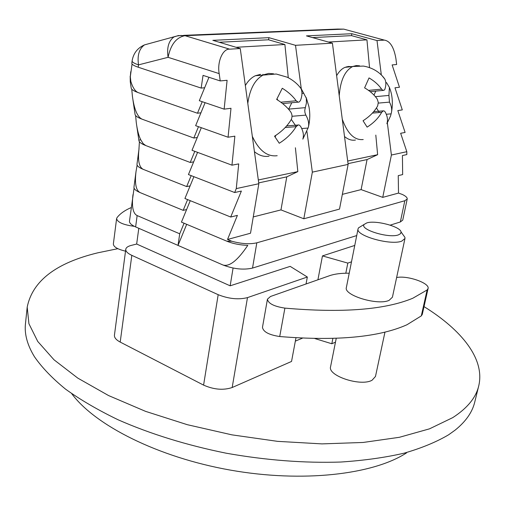 <?xml version="1.0" encoding="UTF-8"?>
<svg xmlns="http://www.w3.org/2000/svg" width="505" height="505" viewBox="0 0 505 505"><rect width="100%" height="100%" fill="white"/><g stroke="black" fill="none" stroke-linecap="round" stroke-linejoin="round"><path stroke-width="0.76" d="M366.75 222.932L364.231 224.384C359.08 229.39 388.856 238.619 398.458 234.875L400.616 233.626L401.046 231.934C400.351 226.467 375.265 219.927 366.75 222.932M402.971 234.629L404.941 237.382L404.972 238.48L401.715 241.163C390.561 245.676 355.286 235.595 358.064 228.834L358.531 227.843L361.41 226.095M404.972 238.48L392.423 297.205L389.109 300.349C377.936 305.803 343.413 295.286 346.373 287.49L358.064 228.834M396.627 277.542C407.245 275.225 429.989 283.097 428.07 288.551L427.104 289.984L412.781 298.253C384.816 309.83 342.188 313.119 284.896 308.119C273.975 306.434 268.155 303.454 267.442 299.168L270.516 296.479L329.664 275.661C334.733 273.925 341.254 273.104 349.22 273.211M428.07 288.551L422.287 314.363L421.309 315.89L406.948 324.759C378.984 337.258 336.576 341.178 279.719 336.532C268.887 334.878 263.143 331.798 262.48 327.291L267.442 299.168M299.01 86.09L300.93 88.419C302.432 91.752 302.274 95.786 300.456 100.52L299.143 102.035L298.158 102.193L296.164 100.773C292.818 96.076 288.191 91.904 282.282 88.255L276.658 99.434C282.579 103.058 287.269 107.23 290.735 111.952C292.237 114.389 292.408 116.926 291.24 119.565C287.402 126.004 281.828 131.546 274.531 136.198L279.259 143.25C286.569 138.667 292.187 133.143 296.113 126.673L298.234 124.918L299.206 125.032L300.532 126.275C303.278 131.035 304.042 135.327 302.83 139.14L308.265 127.563C309.249 123.832 308.448 119.685 305.841 115.134L304.944 112.621L304.755 110.273L306.415 103.052L306.333 98.204L300.74 87.794M382.443 76.173L384.848 79.108C386.205 82.056 386.18 85.534 384.772 89.543L383.958 90.326L382.5 90.117L381.578 89.132C378.649 84.846 374.47 81.103 369.041 77.915L364.604 87.851C370.026 91.014 374.243 94.757 377.235 99.075L378.289 102.433L377.664 105.905C374.489 111.611 369.616 116.56 363.051 120.745L367.122 127.127C373.656 122.974 378.504 118.044 381.654 112.344L383.352 110.797L384.431 111.087L385.227 112.047C387.512 116.283 388.061 120.184 386.88 123.738L390.542 115.992L391.451 112.52C392.095 109.307 391.432 105.842 389.475 102.13L388.926 95.426L389.412 87.434L386.502 82.593L385.801 82.662M260.485 74.355L255.391 75.731C251.496 77.543 248.144 80.813 245.342 85.534M254.432 151.696C259.204 155.565 264.077 157.061 269.045 156.178M351.581 66.628L348.45 66.458L344.947 67.367C341.74 68.794 338.969 71.571 336.633 75.7M344.511 136.527C348.115 139.531 351.764 140.699 355.463 140.043M336.235 338.325L330.586 366.674C327.404 375.789 360.917 386.862 372.103 380.202L375.48 376.459L384.955 332.138M406.544 452.89C373.245 474.58 302.76 482.944 230.331 470.098C157.895 457.29 95.047 425.33 71.735 393.673M27.201 307.128L25.471 323.68C24.316 334.007 27.308 345.022 34.447 356.726C41.915 367.514 52.299 378.327 65.593 389.172C80.529 399.891 98.058 410.104 118.183 419.813C150.477 434.01 186.452 445.132 226.095 453.187C266.028 460.263 304.25 463.211 340.774 462.037C363.966 460.509 385.062 457.562 404.05 453.193C421.599 448.105 436.453 441.976 448.61 434.792L455.106 430.146C465.787 421.549 472.333 412.194 474.744 402.094L478.721 385.927C475.956 397.65 467.295 408.223 452.733 417.635L429.502 428.84L399.373 437.298L363.108 442.462L321.95 443.889L277.58 441.351L231.978 434.862L187.279 424.686L145.554 411.354L108.581 395.56L77.77 378.1L54.016 359.8L37.736 341.443L28.918 323.705L27.201 307.128C32.465 281.02 55.979 262.922 97.755 252.828L117.835 248.687M125.77 249.287C125.6 251.351 127.62 253.371 131.818 255.353L120.203 342.081C116.144 339.909 114.218 337.611 114.433 335.187L125.77 249.287C126.067 247.564 127.904 246.27 131.275 245.398L136.666 244.041L138.793 228.304M258.32 179.982L297.83 171.612L295.4 147.763M288.279 77.732L284.896 44.509L268.572 39.788L268.919 37.667L295.507 45.317L301.239 88.482M236.037 47.281L284.896 44.509M347.692 161.038L377.633 154.694L375.808 135.094M369.527 67.569L366.946 39.857L351.493 35.634L351.852 33.715L377.001 40.558L381.338 75.018M328.42 42.041L366.946 39.857M253.257 216.923L280.969 209.903L303.814 218.772L339.505 209.095L348.128 164.396L332.416 43.165L306.447 35.88L351.852 33.715M220.212 80.926L219.189 73.616L168.077 57.317L138.515 64.874C134.204 63.422 132.07 62.102 132.114 60.928L131.824 63.239C131.78 64.425 133.907 65.751 138.212 67.216L201.167 88.085L203.042 75.378L220.212 80.926L227.098 80.289L224.144 109.143L230.993 108.291L228.064 137.227L234.863 136.161L231.965 165.173L238.714 163.898L236.277 188.605L234.667 192.531L241.377 191.048L230.709 217.03L237.407 215.376L227.521 239.465L250.518 233.228L258.838 183.725L240.26 48.549L212.845 40.337L268.919 37.667M227.521 239.465L231.738 241.232C241.56 243.89 249.924 244.414 256.818 242.817L404.827 200.737L407.213 199.002C407.396 197.619 405.749 196.091 402.277 194.425L398.508 193.087L382.733 197.367L361.113 189.609L367.066 159.555L377.633 154.694M342.346 194.362L361.113 189.609M387.404 123.233L391.4 155.029L382.733 197.367M312.538 37.585L351.493 35.634M280.969 209.903L286.777 176.851L297.83 171.612M306.964 131.616L312.342 172.142L303.814 218.772M219.265 42.256L268.572 39.788M131.193 88.021C131.287 89.454 133.68 91.001 138.351 92.661C135.283 91.506 132.783 87.769 130.845 81.45L130.271 81.791L131.193 88.021M140.794 139.879L138.85 140.068L138.894 140.415C138.957 142.069 141.242 143.78 145.756 145.554L143.186 143.654L140.794 139.879C138.736 135.738 137.227 129.968 136.274 122.557L135.611 115.569M132.985 100.217L135.05 114.275C135.17 115.847 137.568 117.501 142.246 119.237C137.537 117.248 134.254 109.623 132.417 96.348L131.755 89.227M202.221 101.694L197.468 113.234L200.939 112.798L195.637 125.676L228.064 137.227M205.106 102.673L200.939 112.798M130.845 81.45L130.303 76.735L132.07 64.021M201.167 88.085L204.651 87.744L199.311 100.703L224.144 109.143M208.956 77.29L204.651 87.744M198.484 126.692L193.819 138.029L197.278 137.499L192.014 150.294L231.965 165.173M201.312 127.696L197.278 137.499M194.804 151.336L190.221 162.471L193.667 161.859L188.441 174.566L234.667 192.531M197.575 152.365L193.667 161.859M138.957 149.341L136.994 164.201C136.88 165.886 138.995 167.616 143.332 169.39C139.184 167.407 137.713 160.805 138.925 149.581L139.405 141.754M186.686 224.321L178.012 245.405L135.624 226.922C131.382 225.015 129.331 223.084 129.482 221.139L134.077 188.15M356.719 235.576L252.519 268.086C243.599 270.106 233.752 269.083 222.97 265.005L178.012 245.405L179.723 233.802L137.145 215.572C132.966 213.539 131.578 206.564 132.979 194.64M135.996 171.732L133.958 187.203C133.831 188.996 135.921 190.808 140.22 192.639C136.003 190.656 134.595 183.687 135.996 171.732L137.126 165.11M191.174 175.633L186.673 186.579L190.114 185.884L184.918 198.509L230.709 217.03M193.895 176.687L190.114 185.884M187.601 199.595L183.176 210.351L186.604 209.575L181.44 222.118L226.814 241.188L231.738 241.232M190.265 200.668L186.604 209.575M184.073 223.223L179.723 233.802M391.4 155.029L406.815 151.696L400.654 133.282L405.098 132.443L397.826 110.589L402.289 109.888L394.979 87.801L399.474 87.239L392.126 64.93L396.646 64.507L395.914 58.618C393.932 47.23 390.094 41.063 384.393 40.122L343.804 29.138L185.019 35.691L229.668 49.168L240.26 48.549M377.001 40.558L384.393 40.122M406.815 151.696L406.841 154.568L402.422 155.546L402.662 174.56L398.243 175.652L398.508 193.087M407.213 199.002L402.744 220.104L400.345 221.966L390.169 225.142M312.342 172.142L348.128 164.396M295.507 45.317L332.416 43.165M314.811 338.539L331.817 343.76L335.472 342.156M302.489 338.148L295.343 341.121M131.818 255.353L218.179 294.693C228.834 298.891 238.606 299.856 247.488 297.609L232.174 387.518L291.543 361.447L295.968 337.801M232.174 387.518C223.412 390.447 213.88 389.645 203.584 385.113L218.179 294.693M120.203 342.081L203.584 385.113M424.023 306.611C461.652 329.973 485.198 359.055 478.721 385.927M331.817 343.76L332.877 338.445M345.811 273.218L347.819 263.099L351.486 261.836M247.488 297.609L307.337 277.018L306.036 283.974M347.819 263.099L322.461 255.909L354.756 245.443M136.666 244.041L230.16 285.817L290.179 266.369L307.337 277.018M233.083 268.054L230.16 285.817M236.277 188.605L258.838 183.725M229.668 49.168L229.592 49.168C222.755 48.625 216.992 61.982 219.189 73.616M322.461 255.909L317.91 279.795M138.212 67.216L138.515 64.874C137.164 55.417 139.159 48.751 144.499 44.882L176.984 35.988L180.941 35.464L184.937 35.691C176.321 37.37 170.703 44.579 168.077 57.317C166.707 47.647 168.657 40.854 173.941 36.941L178.353 35.565L185.019 35.691L229.592 49.168M132.114 60.928C133.339 53.372 137.467 48.019 144.499 44.882L147.075 44.188M222.97 265.005C229.403 266.981 237.678 260.422 247.797 245.342C240.216 245.14 233.222 243.757 226.814 241.188M140.22 192.639L183.176 210.351M143.332 169.39L186.673 186.579M145.756 145.554L190.221 162.471M142.246 119.237L193.819 138.029M138.351 92.661L197.468 113.234M258.724 182.892L286.777 176.851M348.027 163.652L367.066 159.555M373.99 95.117L375.752 91.108M379.318 112.533L376.459 107.925M386.268 114.256L391.059 113.871M277.901 100.205L277.011 98.923M301.952 93.381L303.821 93.198M288.595 109.307L291.795 102.723M296.227 126.49L291.309 119.439M301.7 128.541L308.107 128.062M275.156 136.905L275.945 135.29M134.387 226.347C123.346 224.883 117.425 222.307 116.611 218.608L116.996 217.687C119.982 213.735 124.741 210.351 131.275 207.549M125.524 251.155C117.589 249.3 113.537 246.907 113.36 243.972L116.611 218.608M346.67 66.767L346.708 67.171M262.815 74.891L262.909 74.336M427.104 289.984L421.309 315.89M363.215 139.538C354.497 140.447 347.516 133.667 342.27 119.212M339.227 95.761C340.376 80.383 344.883 70.631 352.742 66.496L356.227 65.587L359.547 65.801M277.201 155.704C267.227 156.967 258.932 150.522 252.33 136.369M247.791 103.336C249.855 88.703 255.126 79.197 263.591 74.803L268.666 73.427L273.577 73.799M130.303 76.735L130.751 71.697M139.039 148.615L138.925 149.581M137.145 215.572L135.624 226.922M400.345 221.966L404.827 200.737M256.818 242.817L252.519 268.086M183.624 35.35L337.662 29.063L343.804 29.138L346.664 29.915M368.543 90.382L381.578 89.132M375.373 96.663L388.926 95.426M378.308 103.102L389.475 102.13M372.412 113.088L381.654 112.344M280.837 102.206L296.164 100.773M288.683 109.118L305.228 107.66M292.023 116.283L305.841 115.134M285.211 127.506L296.113 126.673M284.896 308.119L279.719 336.532M364.231 224.384L358.531 227.843M344.947 67.367L352.742 66.496L363.385 66.079C375.329 68.099 381.931 74.885 384.848 79.108M255.391 75.731L276.222 74.02L287.156 77.177C292.761 79.948 297.357 83.691 300.93 88.419M138.85 140.068L136.842 126.452M130.189 76.148L130.258 81.709M306.188 97.572L308.915 106.618C310.209 113.17 310.038 119.975 308.404 127.033M389.412 87.434C391.186 91.828 393.685 100.097 391.451 112.52M370.197 91.639L383.162 90.408M373.687 111.649L383.03 110.885M282.617 103.569L297.956 102.155M286.657 125.909L297.767 125.051M401.046 231.934L404.941 237.382"/></g></svg>

